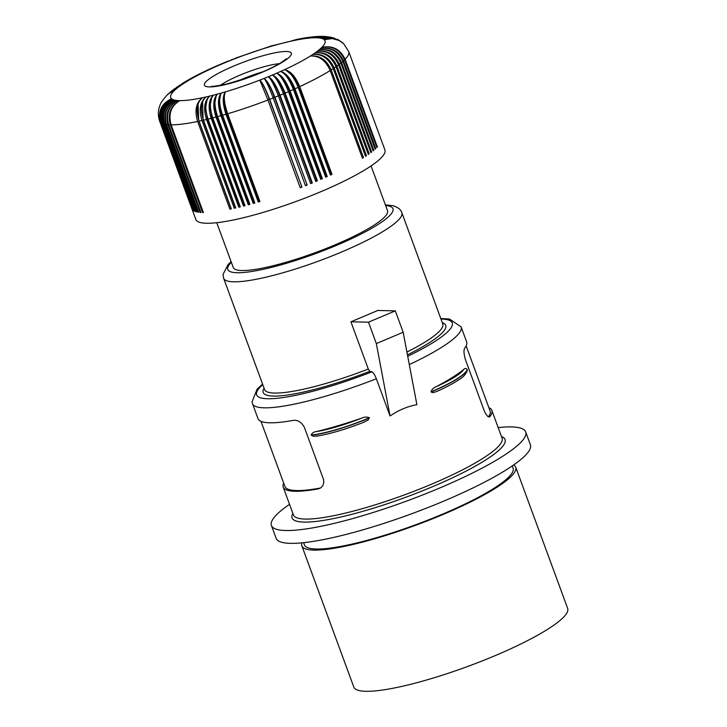 <?xml version="1.0" encoding="UTF-8"?>
<svg xmlns="http://www.w3.org/2000/svg" width="727" height="727" viewBox="0 0 727 727"><rect width="100%" height="100%" fill="white"/><g stroke="black" fill="none" stroke-linecap="round" stroke-linejoin="round"><path stroke-width="1.09" d="M390.054 415.989L376.341 343.58L368.471 322.179L395.306 310.865L403.176 332.257L416.889 404.675C407.547 406.366 398.605 410.137 390.054 415.989L376.35 378.749C374.778 374.805 373.296 372.497 371.888 371.833A104.206 18.275 159.8 0 1 279.168 398.078A104.206 18.275 159.8 0 1 262.765 384.61M368.471 322.179L350.923 321.797L368.298 369.034L369.789 371.333L371.888 371.833M350.923 321.797L377.758 310.484L395.306 310.865M289.546 504.338A135.467 23.764 -20.2 0 0 271.416 525.485A135.467 23.764 -20.2 0 0 406.757 501.012A135.467 23.764 -20.2 0 0 525.685 431.929A135.467 23.764 -20.2 0 0 498.168 427.576M467.17 369.452L467.261 370.643C465.643 374.55 462.69 377.686 458.41 380.048C452.848 383.72 445.487 387.6 436.318 391.671L432.629 392.662L430.993 391.798C431.911 389.318 433.546 387.664 435.891 386.837A111.149 19.502 159.8 0 0 463.69 369.507C464.707 368.225 465.853 368.153 467.107 369.28L467.17 369.452A55.579 9.751 159.8 0 1 431.056 391.971M437.472 391.117L436.318 391.671M488.471 416.753A109.295 19.175 -20.2 0 0 490.098 411.019L466.134 345.879M488.88 407.683A111.149 19.502 159.8 0 1 491.843 410.373A111.149 19.502 159.8 0 1 489.98 416.489L489.544 416.835M376.35 378.749A111.149 19.502 159.8 0 1 257.721 407.102A111.149 19.502 159.8 0 1 252.514 403.694L258.021 418.67A111.149 19.502 159.8 0 0 263.238 422.078A111.149 19.502 159.8 0 0 293.135 420.406C297.716 419.779 301.46 422.096 304.386 427.367L323.57 479.647L323.788 482.619L322.87 485.554L320.907 487.772L318.326 488.871A111.149 19.502 159.8 0 1 288.419 490.543A111.149 19.502 159.8 0 1 283.212 487.135A111.149 19.502 159.8 0 1 283.73 483.173M320.58 487.99L320.234 488.062A109.295 19.175 159.8 0 1 284.948 486.499L260.984 421.36M216.764 222.707L233.231 267.463A82.206 14.422 -20.2 0 0 237.084 269.99A82.206 14.422 -20.2 0 0 325.287 248.834A82.206 14.422 -20.2 0 0 387.527 210.694L371.061 165.938M513.68 464.944A113.93 19.983 159.8 0 1 515.707 467.179L567.66 608.39A113.93 19.983 159.8 0 1 481.401 661.243A113.93 19.983 159.8 0 1 359.156 690.568A113.93 19.983 159.8 0 1 353.813 687.07L301.859 545.859A113.93 19.983 159.8 0 1 301.95 542.842M403.176 332.257L376.341 343.58M409.301 364.609A111.149 19.502 159.8 0 0 461.136 326.932L466.652 341.908A111.149 19.502 159.8 0 1 464.789 348.024C463.562 349.841 463.753 353.667 465.371 359.483L484.264 410.837C486.681 415.98 488.589 417.871 489.98 416.489L488.989 416.907M318.126 435.827L313.501 436.309L311.129 435.046C312.101 432.983 313.91 431.82 316.554 431.547A53.353 9.36 -20.2 0 0 361.428 418.243C364.209 416.898 366.871 416.744 369.416 417.761L368.153 420.006L363 422.514M525.685 431.929L530.401 444.77A135.467 23.764 159.8 0 1 411.473 513.844A135.467 23.764 159.8 0 1 276.133 538.325L271.416 525.485M361.428 418.243A111.149 19.502 159.8 0 1 316.554 431.547M515.707 467.179A113.93 19.983 159.8 0 1 429.448 520.032A113.93 19.983 159.8 0 1 307.203 549.358A113.93 19.983 159.8 0 1 301.859 545.859M512.271 465.916L513.098 468.143A111.149 19.502 159.8 0 1 415.517 524.821A111.149 19.502 159.8 0 1 304.468 544.905L303.65 542.669M322.57 36.359L322.361 36.35C314.936 36.341 306.185 37.422 296.089 39.585L293.444 40.63A82.206 14.422 159.8 0 1 316.009 37.759A82.206 14.422 159.8 0 1 317.953 37.84A82.206 14.422 159.8 0 1 319.68 38.022A82.206 14.422 159.8 0 1 321.17 38.295A82.206 14.422 159.8 0 1 322.443 38.667A82.206 14.422 159.8 0 1 323.47 39.14A82.206 14.422 159.8 0 1 324.26 39.712A82.206 14.422 159.8 0 1 321.888 47.346A82.206 14.422 159.8 0 1 320.516 48.654A82.206 14.422 159.8 0 1 318.917 50.027A82.206 14.422 159.8 0 1 317.09 51.453A82.206 14.422 159.8 0 1 315.045 52.935A82.206 14.422 159.8 0 1 312.792 54.48A82.206 14.422 159.8 0 1 310.329 56.061A82.206 14.422 159.8 0 1 284.421 69.737A82.206 14.422 159.8 0 1 280.54 71.5C285.72 73.263 290.255 79.016 294.153 88.767L326.423 176.488L327.259 176.507A100.735 17.666 159.8 0 1 325.678 177.215L293.399 89.494C289.182 79.034 284.893 73.045 280.54 71.5A82.206 14.422 159.8 0 1 276.551 73.263C281.24 75.244 285.511 81.115 289.373 90.884L321.643 178.606L322.388 178.66A100.735 17.666 159.8 0 1 320.771 179.36L288.492 91.638C284.33 81.17 280.349 75.035 276.551 73.263A82.206 14.422 159.8 0 1 272.471 75.008C276.651 77.207 280.658 83.205 284.484 92.983L316.754 180.705L317.408 180.805A100.735 17.666 159.8 0 1 315.754 181.496L283.485 93.774C279.377 83.278 275.706 77.026 272.471 75.008A82.206 14.422 159.8 0 1 268.308 76.735C271.98 79.161 275.706 85.268 279.495 95.064L311.774 182.786L312.328 182.922A100.735 17.666 159.8 0 1 310.647 183.613L278.377 95.891C274.324 85.368 270.971 78.979 268.308 76.735A82.206 14.422 159.8 0 1 264.092 78.434C267.227 81.079 270.68 87.304 274.433 97.118L307.167 185.012A100.735 17.666 159.8 0 1 305.467 185.694L273.188 97.972C269.199 87.431 266.164 80.915 264.092 78.434A82.206 14.422 159.8 0 1 259.821 80.106C262.429 82.969 265.582 89.312 269.308 99.136L301.941 187.075A100.735 17.666 159.8 0 1 300.224 187.739L267.945 100.017L259.821 80.106A82.206 14.422 159.8 0 1 225.543 91.811C222.862 96.473 223.207 103.779 226.579 113.721L258.848 201.443L258.249 201.988L225.979 114.266C222.498 103.552 222.353 96.064 225.543 91.811A82.206 14.422 159.8 0 1 221.417 93.001A82.206 14.422 159.8 0 1 217.382 94.119A82.206 14.422 159.8 0 1 213.438 95.164A82.206 14.422 159.8 0 1 209.603 96.118A82.206 14.422 159.8 0 1 205.895 96.991A82.206 14.422 159.8 0 1 202.315 97.772A82.206 14.422 159.8 0 1 179.751 100.644A82.206 14.422 159.8 0 1 177.806 100.562A82.206 14.422 159.8 0 1 176.079 100.39A82.206 14.422 159.8 0 1 174.58 100.108A82.206 14.422 159.8 0 1 173.317 99.735A82.206 14.422 159.8 0 1 172.29 99.263A82.206 14.422 159.8 0 1 171.499 98.699A82.206 14.422 159.8 0 1 173.862 91.057A82.206 14.422 159.8 0 1 175.234 89.748A82.206 14.422 159.8 0 1 176.834 88.385A82.206 14.422 159.8 0 1 178.66 86.949A82.206 14.422 159.8 0 1 180.705 85.468A82.206 14.422 159.8 0 1 182.959 83.932A82.206 14.422 159.8 0 1 185.421 82.342A82.206 14.422 159.8 0 1 211.339 68.665A82.206 14.422 159.8 0 1 215.219 66.902A82.206 14.422 159.8 0 1 219.209 65.148A82.206 14.422 159.8 0 1 223.289 63.394A82.206 14.422 159.8 0 1 227.442 61.668A82.206 14.422 159.8 0 1 231.668 59.968L231.622 59.95M237.938 80.979A37.05 6.498 159.8 0 1 263.083 71.728M295.916 39.621L293.444 40.63A82.206 14.422 159.8 0 0 289.864 41.421L295.762 39.658M345.116 59.287L377.395 147.008A100.735 17.666 159.8 0 1 376.886 147.517L344.616 59.796C339.809 49.672 332.239 45.519 321.888 47.346C332.539 45.21 340.281 49.191 345.116 59.287A100.735 17.666 159.8 0 0 348.715 51.535L384.919 149.953A100.735 17.666 159.8 0 1 308.657 196.681A100.735 17.666 159.8 0 1 200.57 222.607A100.735 17.666 159.8 0 1 195.854 219.518L159.64 121.1A100.735 17.666 159.8 0 0 160.449 122.336L192.728 210.058A100.735 17.666 159.8 0 0 192.991 210.303L160.722 122.581C157.904 111.776 161.503 103.816 171.499 98.699C161.339 103.67 157.659 111.549 160.449 122.336M196.635 211.911A100.735 17.666 159.8 0 1 196.363 211.848L164.093 124.126C161.267 113.312 164.756 105.306 174.58 100.108C165.093 105.388 161.785 113.439 164.647 124.253L196.917 211.975A100.735 17.666 159.8 0 1 196.635 211.911M163.048 123.817L195.318 211.539A100.735 17.666 159.8 0 1 194.863 211.366L162.584 123.645C159.776 112.839 163.348 104.87 173.317 99.735C163.63 104.97 160.204 113.003 163.048 123.817A100.735 17.666 159.8 0 0 164.093 124.126M161.739 123.254L194.009 210.975A100.735 17.666 159.8 0 1 193.646 210.766L161.376 123.045C158.568 112.249 162.203 104.324 172.29 99.263C162.43 104.452 158.913 112.449 161.739 123.254A100.735 17.666 159.8 0 0 162.584 123.645M331.721 37.386L326.159 36.995L321.17 38.295L328.949 36.986L334.738 38.258L328.386 37.322L322.443 38.667L330.312 37.413L338.01 39.667L331.267 37.84L323.47 39.14L331.43 37.931L338.282 39.821L342.444 42.611L338.173 39.93L333.929 38.667L329.495 38.476L324.26 39.712L332.275 38.558L339.173 40.494L343.68 43.738L348.715 51.535M331.403 37.304L325.605 36.668L319.68 38.022L323.715 36.813L328.295 36.759L322.915 36.532L317.953 37.84L321.888 36.632L325.314 36.459L321.688 36.377L316.009 37.759L322.361 36.35M343.044 43.147L342.444 42.611M339.373 64.276L371.651 151.998A100.735 17.666 159.8 0 1 370.87 152.579L338.6 64.867C333.866 54.679 326.696 50.208 317.09 51.453C327.168 49.854 334.593 54.134 339.373 64.276A100.735 17.666 159.8 0 0 340.881 63.095C336.119 52.935 328.804 48.582 318.917 50.027C329.222 48.236 336.765 52.408 341.563 62.54L373.842 150.253A100.735 17.666 159.8 0 1 373.151 150.816L340.881 63.095M370.743 152.243L371.651 151.998M373.033 150.489L373.842 150.253M342.89 61.404C338.1 51.263 330.649 47.019 320.516 48.654C331.012 46.692 338.664 50.763 343.48 60.868L375.759 148.59A100.735 17.666 159.8 0 1 375.159 149.126L342.89 61.404A100.735 17.666 159.8 0 1 341.563 62.54M375.041 148.799L375.759 148.59M338.6 64.867A100.735 17.666 159.8 0 1 336.91 66.084C332.157 55.924 324.869 51.544 315.045 52.935C324.351 51.908 331.348 56.497 336.047 66.693L368.325 154.415A100.735 17.666 159.8 0 0 369.189 153.806L368.198 154.06M331.212 69.892L363.491 157.614A100.735 17.666 159.8 0 1 362.464 158.259L330.185 70.537C325.551 60.296 318.935 55.47 310.329 56.061C319.562 55.079 326.523 59.687 331.212 69.892A100.735 17.666 159.8 0 0 333.248 68.583C328.577 58.369 321.761 53.662 312.792 54.48C322.334 53.28 329.467 57.778 334.193 67.965L366.463 155.678A100.735 17.666 159.8 0 1 365.517 156.305L333.248 68.583M362.319 157.877L363.491 157.614M288.492 91.638A100.735 17.666 159.8 0 1 285.129 93.083L317.408 180.805M285.129 93.083C280.931 82.624 276.705 76.599 272.471 75.008M288.374 91.32A16.648 2.917 -20.2 0 0 288.655 91.202A16.648 2.917 -20.2 0 0 289.373 90.884M321.643 178.606A16.648 2.917 159.8 0 1 320.652 179.042M293.399 89.494A100.735 17.666 159.8 0 1 290.109 90.939L322.388 178.66M290.109 90.939C285.856 80.506 281.331 74.617 276.551 73.263M330.185 70.537A100.735 17.666 159.8 0 1 299.715 86.622C295.353 76.235 290.255 70.61 284.421 69.737C289.328 71.037 293.917 76.898 298.188 87.331A100.735 17.666 159.8 0 1 294.98 88.785L327.259 176.507M294.98 88.785C290.673 78.371 285.856 72.609 280.54 71.5M298.188 87.331L330.458 175.053A100.735 17.666 159.8 0 0 331.994 174.344L299.715 86.622M293.281 89.157A16.648 2.917 -20.2 0 0 293.444 89.085A16.648 2.917 -20.2 0 0 294.153 88.767M326.423 176.488A16.648 2.917 159.8 0 1 325.56 176.879M283.366 93.456A16.648 2.917 -20.2 0 0 283.748 93.301A16.648 2.917 -20.2 0 0 284.484 92.983M316.754 180.705A16.648 2.917 159.8 0 1 315.636 181.177M283.485 93.774A100.735 17.666 159.8 0 1 280.059 95.201C275.906 84.723 271.989 78.561 268.308 76.735M310.529 183.295A16.648 2.917 -20.2 0 0 311.774 182.786M278.259 95.573A16.648 2.917 -20.2 0 0 278.75 95.373A16.648 2.917 -20.2 0 0 279.495 95.064M273.188 97.972A100.735 17.666 159.8 0 1 269.672 99.354L301.941 187.075M269.672 99.354C265.628 88.821 262.347 82.415 259.821 80.106M267.836 99.708A16.648 2.917 -20.2 0 0 268.536 99.435A16.648 2.917 -20.2 0 0 269.308 99.136M300.106 187.43A16.648 2.917 -20.2 0 0 301.578 186.857M225.979 114.266A100.735 17.666 159.8 0 1 222.58 115.257C219.054 104.543 218.673 97.127 221.417 93.001C217.673 97.409 217.518 104.979 220.935 115.72A100.735 17.666 159.8 0 1 217.609 116.638C214.147 105.915 214.065 98.409 217.382 94.119C213.093 98.672 212.638 106.324 216.01 117.065A100.735 17.666 159.8 0 1 212.757 117.928L245.035 205.65A100.735 17.666 159.8 0 1 243.472 206.05L244.345 205.432L212.066 117.71A16.648 2.917 -20.2 0 0 212.629 117.565M212.757 117.928C209.349 107.187 209.576 99.599 213.438 95.164C208.622 99.844 207.877 107.569 211.194 118.328L243.472 206.05M216.01 117.065L248.28 204.787L249.07 204.196L216.791 116.474A16.648 2.917 -20.2 0 0 217.482 116.293M216.192 95.746L214.447 104.97L216.791 116.474M217.609 116.638L249.888 204.36A100.735 17.666 159.8 0 1 248.28 204.787M249.761 204.014A16.648 2.917 159.8 0 1 249.07 204.196M222.58 115.257L254.85 202.969A100.735 17.666 159.8 0 1 253.214 203.433L220.935 115.72M220.69 94.037L219.091 103.189L221.635 115.148A16.648 2.917 -20.2 0 0 222.362 114.939A16.648 2.917 -20.2 0 0 222.453 114.921M221.635 115.148L253.905 202.869L253.214 203.433M254.732 202.633A16.648 2.917 159.8 0 1 253.905 202.869M211.684 97.545L209.903 106.733L212.066 117.71M244.899 205.287A16.648 2.917 159.8 0 1 244.345 205.432M211.194 118.328A100.735 17.666 159.8 0 1 208.04 119.11C204.678 108.359 205.205 100.699 209.603 96.118C204.278 100.917 203.251 108.705 206.523 119.482L238.801 207.204L239.756 206.559A16.648 2.917 -20.2 0 0 240.174 206.468M208.04 119.11L240.31 206.831A100.735 17.666 159.8 0 1 238.801 207.204M207.159 99.472L205.459 108.505L207.477 118.846L239.756 206.559M199.044 121.173L231.322 208.894A100.735 17.666 159.8 0 1 229.914 209.194L197.635 121.473C194.463 110.677 196.026 102.78 202.315 97.772C196.881 102.598 195.79 110.404 199.044 121.173A100.735 17.666 159.8 0 0 201.997 120.528C198.78 109.75 200.079 101.898 205.895 96.991C200.961 101.698 200.152 109.432 203.46 120.2L235.739 207.922A100.735 17.666 159.8 0 1 234.276 208.249L201.997 120.528M202.624 101.607L203.042 119.873L235.312 207.595L234.276 208.249M198.062 104.152L198.762 120.8L231.032 208.522L229.914 209.194M165.883 124.481C163.03 113.666 166.438 105.633 176.079 100.39C166.828 105.688 163.639 113.748 166.528 124.571L198.798 212.293A100.735 17.666 159.8 0 1 198.153 212.202L165.883 124.481A100.735 17.666 159.8 0 1 164.647 124.253M198.68 211.975L198.153 212.202M167.946 124.717C165.084 113.903 168.364 105.851 177.806 100.562C168.809 105.878 165.774 113.948 168.682 124.771L200.961 212.493A100.735 17.666 159.8 0 1 200.225 212.438L167.946 124.717A100.735 17.666 159.8 0 1 166.528 124.571M170.291 124.835C167.401 114.021 170.554 105.951 179.751 100.644C171.054 105.96 168.173 114.03 171.109 124.853L203.387 212.575A100.735 17.666 159.8 0 1 202.56 212.557L170.291 124.835A100.735 17.666 159.8 0 1 168.682 124.771M203.26 212.248L202.56 212.557M200.843 212.175L200.225 212.438M171.418 91.148L174.971 88.512L178.66 86.949L173.817 89.276M171.572 91.029L176.834 88.385L172.363 90.457L169.309 92.947L175.234 89.748L171.372 91.457L167.155 94.983L170.063 92.702L173.862 91.057L169.936 92.829L166.81 95.337C162.603 100.126 160.267 103.643 159.795 105.869C157.932 110.559 157.877 115.638 159.64 121.1M173.962 89.157L180.705 85.468L176.352 87.422M179.042 85.595L185.421 82.342L182.032 83.669C189.729 78.879 198.962 74 209.721 69.029L209.885 68.956M179.187 85.495L182.959 83.932L176.497 87.322M218.155 65.266L226.76 61.65M218.273 65.203L210.021 68.892M231.177 59.878L235.848 58.242M231.268 59.814L231.668 59.968A82.206 14.422 159.8 0 1 235.939 58.296A82.206 14.422 159.8 0 1 270.217 46.592A82.206 14.422 159.8 0 1 274.333 45.401A82.206 14.422 159.8 0 1 278.377 44.283A82.206 14.422 159.8 0 1 282.321 43.247A82.206 14.422 159.8 0 1 286.147 42.284A82.206 14.422 159.8 0 1 289.864 41.421L271.244 45.955M226.869 61.586L231.668 59.968M267.945 100.017A100.735 17.666 159.8 0 1 227.642 113.775L259.921 201.497A100.735 17.666 159.8 0 1 258.249 201.988M227.642 113.775C224.07 103.089 223.371 95.764 225.543 91.811M259.793 201.17A16.648 2.917 159.8 0 1 258.848 201.443M226.579 113.721A16.648 2.917 -20.2 0 0 227.315 113.512A16.648 2.917 -20.2 0 0 227.524 113.448M278.377 95.891A100.735 17.666 159.8 0 1 274.897 97.291L307.167 185.012M274.897 97.291C270.798 86.795 267.2 80.506 264.092 78.434M305.349 185.376A16.648 2.917 -20.2 0 0 306.712 184.84M273.079 97.663A16.648 2.917 -20.2 0 0 273.67 97.427A16.648 2.917 -20.2 0 0 274.433 97.118M280.059 95.201L312.328 182.922M285.82 70.083L293.017 76.008L298.797 86.64L331.076 174.362L331.994 174.344M331.076 174.362A16.648 2.917 159.8 0 1 330.331 174.707M298.061 86.995A16.648 2.917 -20.2 0 0 298.125 86.958A16.648 2.917 -20.2 0 0 298.797 86.64M365.381 155.941L366.463 155.678M336.91 66.084L369.189 153.806M376.768 147.199L377.395 147.008M338.927 40.158L338.418 39.876M440.962 319.044A104.206 18.275 159.8 0 1 407.729 356.294M231.095 261.665L228.124 264.474L223.053 274.433L223.643 278.287A94.946 16.657 159.8 0 0 228.096 281.195A94.946 16.657 159.8 0 0 329.967 256.758A94.946 16.657 159.8 0 0 401.849 212.72L442.779 323.969A94.946 16.657 159.8 0 1 406.929 352.059M368.298 369.034A94.946 16.657 159.8 0 1 269.026 392.453A94.946 16.657 159.8 0 1 264.573 389.536L223.643 278.287M292.854 513.335A113.467 19.902 -20.2 0 0 297.379 521.368A113.467 19.902 -20.2 0 0 429.602 487.926A113.467 19.902 -20.2 0 0 501.485 436.573M467.107 369.28A55.579 9.751 159.8 0 1 430.993 391.798M318.326 488.871L320.234 488.062M283.212 487.135L293.444 514.952A111.149 19.502 -20.2 0 0 298.661 518.36A111.149 19.502 -20.2 0 0 417.916 489.753A111.149 19.502 -20.2 0 0 502.075 438.19L491.843 410.373M385.628 205.532A87.994 15.44 159.8 0 1 388.836 205.995A87.994 15.44 159.8 0 1 336.701 245.29A87.994 15.44 159.8 0 1 231.922 272.162A87.994 15.44 159.8 0 1 231.331 262.302M463.69 369.507A53.353 9.36 159.8 0 1 435.891 386.837M311.129 435.046A55.579 9.751 -20.2 0 0 369.416 417.761M369.789 371.333A97.254 17.057 159.8 0 1 264.083 388.209M442.289 322.643A97.254 17.057 159.8 0 1 407.456 354.858M311.192 435.219A55.579 9.751 -20.2 0 0 369.48 417.934M289.173 51.79A46.31 8.124 159.8 0 1 261.729 72.473A46.31 8.124 159.8 0 1 206.586 86.613A46.31 8.124 159.8 0 1 234.021 65.93A46.31 8.124 159.8 0 1 289.173 51.79M161.376 123.045A100.735 17.666 159.8 0 1 160.722 122.581M344.616 59.796A100.735 17.666 159.8 0 1 343.48 60.868M197.635 121.473A100.735 17.666 159.8 0 1 171.109 124.853M206.523 119.482A100.735 17.666 159.8 0 1 203.46 120.2M336.047 66.693A100.735 17.666 159.8 0 1 334.193 67.965M279.368 63.676A37.05 6.498 -20.2 0 0 220.317 85.404M461.136 326.932L449.522 319.017L440.771 318.526M262.574 384.092L257.14 389.099L252.033 401.904L252.514 403.694M401.849 212.72C400.95 209.558 397.933 207.204 392.798 205.659L385.392 204.896M364.4 421.996C345.861 429.303 329.822 434.037 316.272 436.191M286.32 58.742L281.558 62.34C273.815 67.129 263.401 71.955 250.306 76.817L227.378 83.896C216.001 86.113 210.812 86.858 211.83 86.149L211.866 86.159M235.712 58.069L271.107 45.992"/></g></svg>

